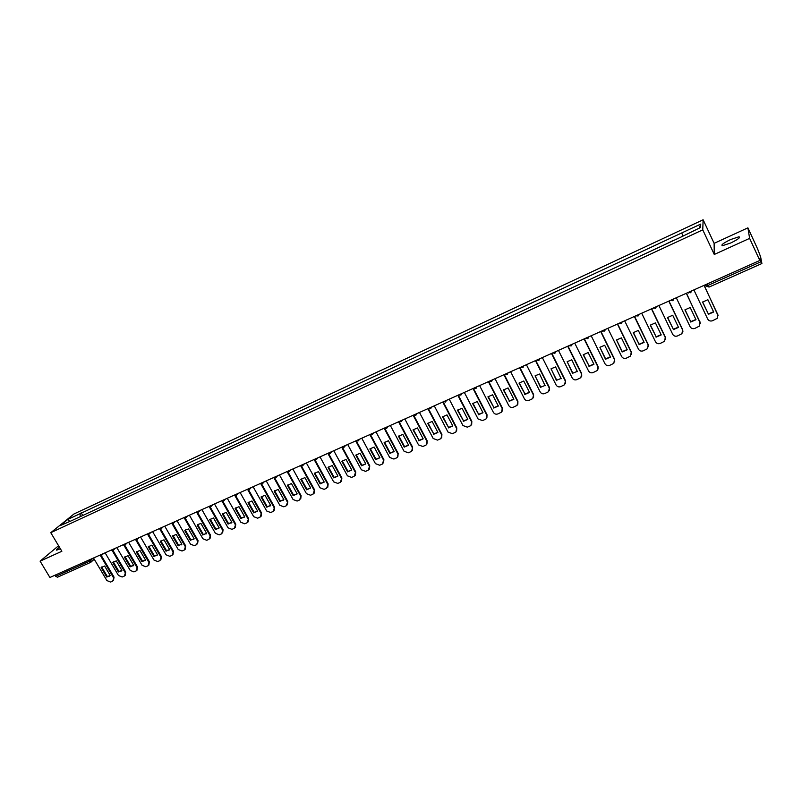 <?xml version="1.0" encoding="UTF-8"?>
<svg xmlns="http://www.w3.org/2000/svg" width="802" height="802" viewBox="0 0 802 802"><rect width="100%" height="100%" fill="white"/><g stroke="black" fill="none" stroke-linecap="round" stroke-linejoin="round"><path stroke-width="1.2" d="M59.468 547.255C56.912 549.029 55.98 549.992 56.681 550.142L60.381 548.779M730.822 242.946C738.061 239.387 740.767 237.332 738.943 236.78L730.542 239.567C723.354 243.086 720.667 245.141 722.462 245.703L730.822 242.946M749.619 238.374L747.905 227.848L714.121 243.337L703.123 219.778L74.005 513.962L50.777 532.678L702.763 229.853L714.271 254.465L749.619 238.374L759.805 260.47L49.904 577.48L40.1 561.159L61.864 551.265L50.777 532.678M747.905 227.848L757.639 249.001L760.607 256.851L761.9 263.527L708.988 287.096L707.986 285.402L760.978 261.773L761.9 263.527M57.503 577.149L55.599 576.347L88.721 561.58L93.353 558.082M54.927 575.234L55.599 576.347M58.566 545.741L40.1 561.159M760.978 261.773L759.414 258.364L759.805 260.47M673.309 240.44L665.931 244.079M656.116 248.65L648.728 252.089M639.034 256.6L631.705 260.008M622.141 264.459L614.873 267.838M605.43 272.239L598.232 275.587M588.909 279.928L581.771 283.246M572.558 287.537L565.48 290.825M556.387 295.066L549.37 298.324M540.388 302.504L533.43 305.742M524.558 309.873L517.661 313.081M508.899 317.161L502.052 320.349M493.41 324.369L486.624 327.527M478.072 331.507L471.345 334.645M462.904 338.564L456.228 341.672M447.887 345.552L441.27 348.639M433.03 352.469L426.463 355.527M418.323 359.316L411.807 362.344M403.767 366.093L397.301 369.1M389.361 372.79L382.945 375.777M375.105 379.426L368.74 382.394M360.98 386.003L354.664 388.94M347.005 392.509L340.74 395.426M333.171 398.945L326.945 401.842M319.467 405.321L313.301 408.198M305.903 411.637L299.778 414.484M292.469 417.882L286.394 420.709M279.176 424.078L273.141 426.885M266.003 430.203L260.018 432.99M252.961 436.278L247.016 439.035M240.039 442.283L234.144 445.03M227.247 448.238L221.392 450.965M214.575 454.132L208.761 456.839M202.024 459.977L196.259 462.664M189.593 465.762L183.869 468.428M177.282 471.496L171.588 474.142M165.082 477.17L159.428 479.796M152.992 482.794L147.388 485.41M141.022 488.368L135.448 490.964M129.152 493.892L123.628 496.468M117.403 499.365L111.909 501.912M105.754 504.779L100.3 507.315M94.215 510.152L88.801 512.668M682.803 235.758L681.75 232.941L700.727 224.089L700.577 227.487L681.249 236.951L71.368 520.789L60.13 525.641L67.919 519.355L80.14 513.661L80.22 516.668M681.75 232.941L80.14 513.661M703.123 219.778L702.763 229.853M714.121 243.337L714.271 254.465M82.776 515.475L81.192 512.799M700.727 224.089L699.304 228.079M69.584 521.24L67.919 519.355M702.652 301.963L708.336 313.983L713.569 311.757M704.156 285.322L718.111 315.757M708.336 314.344L713.68 312.008L707.885 299.727L702.532 302.083L708.336 313.983M693.89 289.913L707.675 319.036C708.788 320.86 710.422 321.422 712.577 320.72L717.188 318.354L717.8 314.264M704.026 285.382L717.81 314.625M685.048 309.732L690.733 321.672L695.885 319.487M686.462 293.221L700.407 323.657M690.712 322.043L695.996 319.727L690.201 307.527L684.908 309.863L690.733 321.672M676.297 297.773L690.081 326.695C691.194 328.509 692.818 329.071 694.943 328.369L699.474 326.063L700.106 321.963M686.312 293.291L700.096 322.334M667.635 317.412L673.329 329.271L678.402 327.136M668.968 301.041L682.612 329.582L682.903 331.447M673.289 329.652L678.512 327.366L672.718 315.246L667.485 317.552L673.329 329.271M658.893 305.542L672.678 334.264C673.79 336.068 675.394 336.629 677.51 335.938L681.951 333.692L682.612 329.582M668.798 301.111L682.582 329.953M650.422 325L656.116 336.79L661.119 334.695M651.675 308.76L665.319 337.111L665.58 339.136M656.056 337.171L661.229 334.915L655.424 322.885L650.252 325.161L656.116 336.79M641.68 313.221L655.475 341.752C656.577 343.547 658.181 344.108 660.267 343.426L664.637 341.231L665.319 337.111M651.475 308.85L665.269 337.492M633.39 332.509L639.094 344.228L644.026 342.173M634.572 316.399L648.216 344.559L648.447 346.735M639.014 344.619L644.106 342.404L638.322 330.424L633.209 332.69L639.094 344.228M624.668 320.82L638.462 349.161C639.565 350.945 641.149 351.497 643.214 350.825L647.505 348.68L648.216 344.559M634.352 316.499L648.146 344.95M616.527 339.958L621.42 337.893L627.214 349.772L622.151 351.978L616.527 339.958L622.252 351.587L627.114 349.562M617.65 323.958L631.294 351.928L631.495 354.233M607.836 328.339L621.63 356.489C622.733 358.253 624.307 358.815 626.352 358.143L630.572 356.048L631.294 351.928M617.42 324.058L631.204 352.319M599.906 347.276L604.688 345.271L610.492 357.07L605.49 359.256L599.906 347.276L605.6 358.855L610.392 356.88M600.919 331.427L614.563 359.206L614.733 361.642M591.194 335.767L604.979 363.737C606.081 365.491 607.645 366.043 609.67 365.391L613.821 363.336L614.563 359.206M600.668 331.537L614.462 359.607M583.425 354.534L589.129 366.053L593.851 364.108M584.377 338.815L598.011 366.414L598.142 368.96M588.999 366.454L593.941 364.298L588.147 352.579L583.194 354.765L589.129 366.053M574.733 343.116L588.518 370.905C589.61 372.649 591.164 373.201 593.169 372.549L597.249 370.534L598.011 366.414M584.107 338.935L597.891 366.825M567.134 361.722L572.839 373.171L577.49 371.266L572.839 373.171M568.006 346.123L581.64 373.542L581.731 376.188M577.39 371.637L571.786 359.797L567.184 361.672L572.688 373.582M558.453 350.394L572.227 377.993C573.33 379.727 574.864 380.278 576.849 379.637L580.859 377.662L581.64 373.542M567.716 346.253L581.5 373.953M551.014 368.83L556.718 380.208L561.31 378.343L556.718 380.208M551.816 353.351L565.45 380.599L565.5 383.336M561.159 378.745L555.596 366.945L551.084 368.76L556.548 380.629M542.342 357.582L556.117 385.01C557.21 386.734 558.733 387.276 560.698 386.644L564.648 384.709L565.45 380.599M551.505 353.492L565.29 381.01M535.064 375.867L540.779 387.176L545.29 385.351L540.779 387.176M535.796 360.509L549.43 387.567L549.44 390.394M545.109 385.772L539.586 374.013L535.155 375.777L540.588 387.597M526.403 364.699L540.177 391.947C541.27 393.662 542.784 394.203 544.728 393.582L548.618 391.687L549.43 387.567M535.475 360.649L549.25 387.998M519.285 382.825L524.999 394.063L529.46 392.268M519.947 367.587L533.581 394.474L533.561 397.361M524.799 394.494L529.531 392.429L523.746 381.01L519.004 383.095L524.999 394.063M510.643 371.737L524.408 398.815C525.49 400.509 526.994 401.06 528.919 400.439L532.749 398.584L533.581 394.474M519.616 367.737L533.38 394.905M503.676 389.702L509.39 400.89L513.781 399.125M504.278 374.584L517.891 401.301L517.841 404.258M509.17 401.321L513.861 399.276L508.067 387.927L503.385 389.993L509.39 400.89M495.045 378.704L508.799 405.601C509.892 407.296 511.385 407.837 513.28 407.226L517.059 405.401L517.891 401.301M503.917 374.745L517.681 401.732M488.228 396.519L493.942 407.637L498.273 405.902M488.759 381.511L502.373 408.058L502.283 411.065M493.711 408.068L498.353 406.043L492.558 394.774L487.927 396.82L493.942 407.637M479.606 385.592L493.36 412.328C494.443 414.002 495.927 414.544 497.811 413.942L501.531 412.148L502.373 408.058M488.398 381.672L502.152 408.499M472.939 403.256L478.654 414.313L482.934 412.609M473.411 388.358L487.025 414.744L486.894 417.802M478.403 414.754L483.005 412.749L477.22 401.541L472.629 403.576L478.654 414.313M464.338 392.419L478.082 418.975L482.503 420.589L485.33 419.356L486.162 418.824L487.025 414.744M473.03 388.529L486.784 415.185M457.822 409.932L463.536 420.92L467.746 419.256M461.691 393.602L460.98 395.005L458.263 395.125L471.827 421.361L471.676 424.469M463.265 421.361L467.817 419.376L462.032 408.248L457.491 410.253L463.536 420.92M449.22 399.165L462.965 425.551L467.345 427.165L470.152 425.942L470.954 425.441L471.827 421.361M457.832 395.326L471.566 421.812M442.844 416.529L448.559 427.456L452.719 425.822M443.235 401.942L456.789 427.907L456.609 431.055M448.288 427.907L452.779 425.942L447.005 414.885L442.514 416.87L448.559 427.456M434.273 405.842L447.997 432.067L452.358 433.671L455.135 432.468L455.907 431.977L456.789 427.907M442.784 402.043L456.518 428.358M428.037 423.065L433.752 433.922L437.852 432.328M428.428 408.709L441.902 434.383L441.702 437.561M433.451 434.383L437.902 432.438L432.138 421.441L427.687 423.406L433.752 433.922M419.466 412.449L433.19 438.514L437.521 440.118L440.268 438.925L441.02 438.443L441.902 434.383M427.897 408.689L441.621 434.844M413.371 429.531L419.085 440.328L423.125 438.764M413.772 415.386L427.175 440.799L426.945 444.007M418.774 440.789L423.185 438.864L417.421 427.947L413.01 429.882L419.085 440.328M404.82 418.995L418.534 444.899L422.824 446.493L425.551 445.31L426.283 444.849L427.175 440.799M413.16 415.266L426.875 441.26M398.865 435.927L404.569 446.674L408.559 445.13M399.246 421.982L412.599 447.145L412.338 450.383M404.248 447.135L408.609 445.23L402.845 434.373L398.494 436.298L404.248 447.135L404.569 446.674M390.323 425.461L404.028 451.215L408.288 452.799L410.985 451.636L411.697 451.185L412.599 447.145M398.574 421.782L412.288 447.616M384.499 442.263L390.203 452.95L394.143 451.436M384.87 428.499L398.163 453.431L397.882 456.689M389.872 453.411L394.193 451.526L388.429 440.739L384.118 442.644L389.872 453.411L390.203 452.95M375.978 431.877L389.662 457.461L393.902 459.045L396.569 457.892L397.261 457.461L398.163 453.431M384.148 428.228L397.842 453.902M370.273 448.529L375.988 459.155L379.867 457.681M370.634 434.935L383.877 459.656L383.577 462.924M375.637 459.626L379.907 457.762L374.153 447.035L369.882 448.919L375.637 459.626L375.988 459.155M361.772 438.213L375.446 463.646L379.657 465.23L382.293 464.087L383.877 459.656M369.852 434.604L383.536 460.127M356.198 454.744L361.902 465.31L365.732 463.857M356.529 441.311L369.742 465.812L369.421 469.1M361.552 465.782L365.782 463.937L360.028 453.27L355.797 455.145L361.552 465.782L361.902 465.31M347.707 444.498L361.371 469.772L365.552 471.355L368.168 470.223L369.742 465.812M355.727 440.94L369.381 466.293M342.264 460.889L347.968 471.396L351.747 469.972M342.574 447.606L355.737 471.907L355.406 475.205M347.597 471.877L351.787 470.052L346.043 459.446L341.852 461.3L347.597 471.877L347.968 471.396M333.782 450.714L347.436 475.837L351.597 477.411L354.173 476.288L355.737 471.907M341.782 447.295L355.376 472.388M328.469 466.975L334.173 477.421L337.893 476.027M328.75 453.832L341.873 477.942L341.522 481.25M333.782 477.912L337.933 476.097L332.188 465.561L328.048 467.396L333.782 477.912L334.173 477.421M320.008 456.869L333.652 481.842L337.772 483.416L340.329 482.303L341.873 477.942M327.968 453.581L341.502 478.423M314.805 473L320.509 483.385L324.178 482.022M315.066 459.987L328.158 483.917L327.787 487.235M320.108 483.877L324.219 482.082L318.484 471.616L314.374 473.431L320.108 483.877L320.509 483.385M306.364 462.954L319.988 487.786L324.088 489.35L326.625 488.248L328.158 483.917M314.294 459.787L327.767 484.408M301.281 478.964L306.976 489.3L310.605 487.957M301.502 466.082L314.564 489.832L314.183 493.16M306.575 489.791L310.635 488.017L304.91 477.611L300.84 479.395L306.575 489.791L306.976 489.3M292.85 468.99L306.464 493.681L310.534 495.235L313.041 494.142L314.564 489.832M300.74 465.922L314.163 490.323M287.888 484.869L293.582 495.155L297.161 493.832M288.078 472.107L301.111 495.686L300.72 499.024M293.161 495.646L297.191 493.892L291.467 483.536L287.447 485.32L293.161 495.646L293.582 495.155M279.477 474.964L293.071 499.506L297.121 501.06L299.597 499.977L301.111 495.686M287.327 471.987L300.7 496.187M274.625 490.714L280.319 500.949L283.848 499.656M274.785 478.072L287.788 501.491L287.377 504.829M279.888 501.44L283.878 499.706L278.154 489.41L274.174 491.175L279.888 501.44L280.319 500.949M266.224 480.879L279.818 505.28L283.828 506.824L286.294 505.761L287.788 501.491M274.033 477.992L287.367 501.992M261.492 496.508L267.186 506.684L270.665 505.42M261.622 483.977L274.595 507.235L274.174 510.573M266.745 507.185L270.685 505.46L264.981 495.235L261.031 496.969L266.745 507.185L267.186 506.684M253.111 486.734L266.685 510.994L270.675 512.538L273.111 511.475L274.595 507.235M260.871 483.927L274.164 507.736M248.49 502.242L254.174 512.368L257.612 511.125M248.58 489.822L261.532 512.929L261.101 516.267M253.723 512.869L257.632 511.165L251.928 500.989L248.018 502.724L253.723 512.869L254.174 512.368M240.119 492.538L253.683 516.658L257.642 518.192L260.059 517.15L261.532 512.929M247.828 489.801L261.081 513.43M235.608 507.927L241.292 517.992L244.68 516.779M235.658 495.606L248.59 518.563L248.149 521.891M240.831 518.503L244.7 516.809L238.996 506.704L235.126 508.408L240.831 518.503L241.292 517.992M227.257 498.283L240.8 522.262L244.74 523.796L247.126 522.754L248.59 518.563M234.916 495.616L248.129 519.074M222.856 513.551L228.53 523.566L231.868 522.373M222.866 501.33L235.768 524.137L235.327 527.475M228.059 524.077L231.888 522.403L226.194 512.348L222.365 514.042L228.059 524.077L228.53 523.566M214.515 503.977L228.039 527.816L231.958 529.34L234.324 528.317L235.768 524.137M222.124 501.37L235.307 524.658M210.214 519.125L215.888 529.089L219.187 527.917M210.194 506.994L223.076 529.671L222.625 532.999M215.407 529.601L219.207 527.947L213.512 517.952L209.723 519.626L215.407 529.601L215.888 529.089M201.893 509.611L215.407 533.32L219.297 534.844L221.643 533.821L223.076 529.671M209.452 507.065L222.595 530.182M197.703 524.648L203.367 534.553L206.625 533.41L203.367 534.553M197.633 512.608L210.505 535.145L210.044 538.473M206.635 533.43L200.961 523.495L197.914 524.478L197.202 525.15L202.876 535.074M189.392 515.185L202.886 538.764L206.756 540.287L209.071 539.275L210.505 535.145M196.901 512.699L210.014 535.666M185.302 530.122L190.966 539.977L194.184 538.854L190.966 539.977M185.202 518.162L198.044 540.568L197.563 543.906M194.194 538.864L188.52 528.979L185.523 529.942L184.791 530.623L190.465 540.498M177.011 520.719L190.495 544.157L194.335 545.671L196.63 544.678L198.044 540.568M184.47 518.282L197.553 541.089M178.164 545.861L172.5 536.057L173.031 535.525L178.676 545.34L181.853 544.237L178.676 545.34M172.881 523.666L185.703 545.941L185.212 549.29M172.5 536.057L176.199 534.423L181.864 544.257M164.751 526.192L178.204 549.51L182.024 551.014L184.3 550.032L185.703 545.941M172.149 523.806L185.202 546.463M160.33 541.43L163.989 539.816L169.643 549.591L165.984 551.185L160.33 541.43L160.881 540.879M160.861 540.909L166.505 550.653L169.643 549.581M160.671 529.109L173.483 551.255L172.971 554.623M152.601 531.616L166.044 554.804L169.834 556.307L172.089 555.325L173.483 551.255M159.949 529.28L172.971 551.786M165.984 551.185L166.505 550.653M148.27 546.753L151.889 545.149L157.543 554.874L153.924 556.458L148.27 546.753L148.851 546.182M148.811 546.232L154.455 555.926L157.543 554.864M148.581 534.503L161.372 556.528L160.851 559.906M140.561 536.999L153.984 560.047L157.753 561.55L159.989 560.578L161.372 556.528M147.859 534.693L160.851 557.059M153.924 556.458L154.455 555.926M136.32 552.027L139.909 550.443L145.553 560.107L141.964 561.671L136.32 552.027L136.921 551.435M136.871 551.495L142.505 561.139L145.553 560.107M136.601 539.846L149.383 561.751L148.841 565.129M128.641 542.322L142.044 565.25L145.794 566.743L148.009 565.781L149.383 561.751M135.879 540.067L148.841 562.292M141.964 561.671L142.505 561.139M124.49 557.25L128.039 555.676L133.673 565.29L130.125 566.844L124.49 557.25L125.112 556.638M125.042 556.718L130.666 566.312L133.663 565.31M124.721 545.139L137.493 566.934L136.941 570.312M116.821 547.596L130.215 570.402L133.934 571.896L136.129 570.944L137.493 566.934M124.009 545.38L136.952 567.465M130.125 566.844L130.666 566.312M112.761 562.423L116.28 560.869L121.904 570.433L118.385 571.976L112.761 562.423L113.403 561.801M113.323 561.901L118.937 571.435L121.874 570.473M112.962 550.372L125.713 572.057L125.152 575.445M105.112 552.819L118.485 575.505L122.185 576.989L124.36 576.047L125.713 572.057M112.25 550.643L125.162 572.598M118.385 571.976L118.937 571.435M101.132 567.555L104.631 566.011L110.245 575.525L106.756 577.049L101.132 567.555L101.804 566.914M101.704 567.024L107.318 576.518L110.205 575.575M101.303 555.565L114.044 577.139L113.473 580.528M93.513 558.002L106.877 580.558L110.546 582.041L112.701 581.109L114.044 577.139M100.591 555.856L113.483 577.681M106.756 577.049L107.318 576.518M90.616 559.295L91.097 560.107L90.405 562.543L88.05 560.448M705.199 284.86L705.91 286.033L707.986 285.402L707.294 283.928M687.735 292.66L688.537 293.001M691.645 290.915L690.181 292.83M674.011 298.785L672.567 300.69M656.577 306.575L655.164 308.459M639.334 314.274L637.941 316.138M622.292 321.883L620.918 323.737M605.43 329.411L604.718 330.825L602.011 331.216M604.718 330.825L604.076 331.246M588.758 336.86L588.046 338.274L585.259 338.584M588.046 338.274L587.425 338.675M572.267 344.218L571.555 345.642L568.688 345.862M571.555 345.642L570.954 346.033M555.956 351.507L554.663 353.301M539.816 358.715L538.543 360.489M523.876 365.832L522.603 367.597M508.067 372.89L506.824 374.634M492.438 379.867L491.225 381.602M476.979 386.764L475.786 388.489M446.554 400.358L445.391 402.043M431.576 407.045L430.423 408.719M416.749 413.662L415.616 415.326M402.083 420.218L400.97 421.862M387.567 426.694L386.464 428.338M373.201 433.11L372.108 434.734M358.975 439.466L357.903 441.08M344.89 445.752L343.837 447.356M330.955 451.977L329.913 453.561M317.151 458.142L316.128 459.716M303.487 464.238L302.484 465.802M289.963 470.283L288.971 471.827M276.57 476.258L275.587 477.802M263.307 482.182L262.344 483.706M250.174 488.047L249.221 489.561M237.171 493.852L236.229 495.355M224.289 499.606L223.367 501.1M211.538 505.3L210.615 506.784M198.896 510.944L197.994 512.418M186.385 516.528L185.493 517.992M173.994 522.072L173.112 523.516M161.713 527.546L160.851 528.989M149.553 532.979L148.701 534.413M137.503 538.363L136.661 539.776M125.563 543.696L124.741 545.099M113.744 548.969L112.922 550.372M102.024 554.202L101.212 555.596M709.008 287.036L705.91 286.033L705.329 284.8M738.943 236.78L739.404 237.773M687.795 292.63L690.953 292.309M670.201 300.489L673.309 300.189M652.798 308.259L655.876 307.978M635.595 315.938L638.633 315.687M618.583 323.537L621.58 323.296M552.367 353.101L555.235 352.92M536.257 360.298L539.104 360.128M520.328 367.416L523.145 367.256M504.558 374.454L507.355 374.303M488.969 381.421L491.736 381.281M473.531 388.308L476.278 388.178M461.621 393.993L461.952 393.481M443.155 401.872L445.852 401.762M446.473 400.82L446.874 400.218M428.198 408.549L430.875 408.439M431.476 407.566L431.957 406.875M413.401 415.165L416.058 415.055M416.639 414.243L417.19 413.471M398.754 421.702L401.391 421.601M401.952 420.849L402.574 419.997M384.258 428.178L386.885 428.078M387.416 427.376L388.118 426.453M369.902 434.584L372.519 434.494M373.03 433.832L373.802 432.839M355.707 440.93L358.293 440.839M358.785 440.228L359.637 439.175M341.642 447.205L344.218 447.125M344.69 446.544L345.602 445.431M327.727 453.421L330.284 453.341M330.735 452.799L331.717 451.636M313.943 459.576L316.489 459.496M316.93 458.985L317.973 457.772M300.299 465.661L302.835 465.591M303.256 465.11L304.359 463.847M286.795 471.696L289.311 471.626M289.712 471.175L290.885 469.872M273.412 477.671L275.918 477.601M276.309 477.18L277.542 475.827M260.169 483.586L262.665 483.516M263.036 483.115L264.329 481.731M247.056 489.441L249.542 489.38M249.893 488.999L251.247 487.566M234.064 495.245L236.54 495.175M236.881 494.824L238.284 493.36M221.202 500.989L223.668 500.919M223.999 500.588L225.452 499.085M208.46 506.674L210.916 506.613M211.227 506.293L212.741 504.759M195.848 512.308L198.284 512.247M198.595 511.947L200.159 510.383M183.347 517.891L185.773 517.831M186.074 517.541L187.688 515.957M170.966 523.415L173.392 523.355M173.673 523.084L175.337 521.47M158.706 528.889L161.122 528.839M161.392 528.578L163.097 526.934M146.555 534.322L148.961 534.262M149.222 534.012L150.976 532.348M134.525 539.696L136.921 539.636M137.172 539.395L138.977 537.701M122.596 545.019L124.992 544.959M125.232 544.728L127.077 543.014M110.786 550.292L113.162 550.232M113.403 550.012L115.287 548.277M99.087 555.515L101.453 555.455M101.684 555.255L103.608 553.49M94.225 559.205L91.047 562.082M57.313 577.28L90.837 562.282M296.58 494.473L296.991 493.972M283.246 500.298L283.677 499.796M270.053 506.062L270.495 505.561M256.991 511.776L257.432 511.265M244.049 517.43L244.51 516.919M231.227 523.024L231.698 522.513M218.535 528.578L219.016 528.057M205.964 534.072L206.455 533.551M193.513 539.505L194.014 538.984M181.182 544.899L181.683 544.378M168.961 550.232L169.473 549.711M156.851 555.525L157.382 554.994M144.861 560.758L145.403 560.227M132.982 565.951L133.523 565.42M121.212 571.094L121.764 570.563M109.543 576.187L110.105 575.656"/></g></svg>
